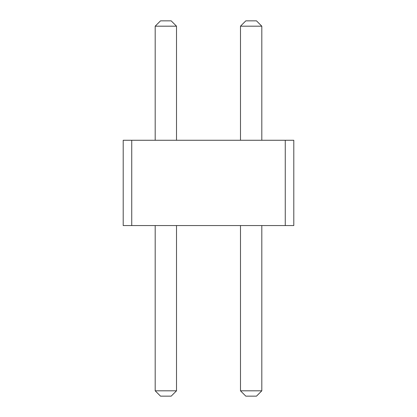 <?xml version="1.0" encoding="UTF-8"?>
<svg xmlns="http://www.w3.org/2000/svg" width="417" height="417" viewBox="0 0 417 417"><rect width="100%" height="100%" fill="white"/><g stroke="black" fill="none" stroke-linecap="round" stroke-linejoin="round"><path stroke-width="0.63" d="M131.736 140.263L131.736 225.561L123.203 225.561L123.203 140.263L285.264 140.263L285.264 225.561L131.736 225.561M285.264 225.561L293.797 225.561L293.797 140.263L285.264 140.263M155.192 140.263L155.192 26.182L176.516 26.182L176.516 140.263M240.484 140.263L240.484 26.182L261.808 26.182L261.808 140.263M176.516 225.561L176.516 390.818L171.184 396.15L160.519 396.15L155.192 390.818L176.516 390.818M155.192 225.561L155.192 390.818M261.808 225.561L261.808 390.818L256.481 396.15L245.816 396.15L240.484 390.818L261.808 390.818M240.484 225.561L240.484 390.818M176.516 26.182L171.184 20.85L160.519 20.85L155.192 26.182M240.484 26.182L245.816 20.85L256.481 20.85L261.808 26.182"/></g></svg>
